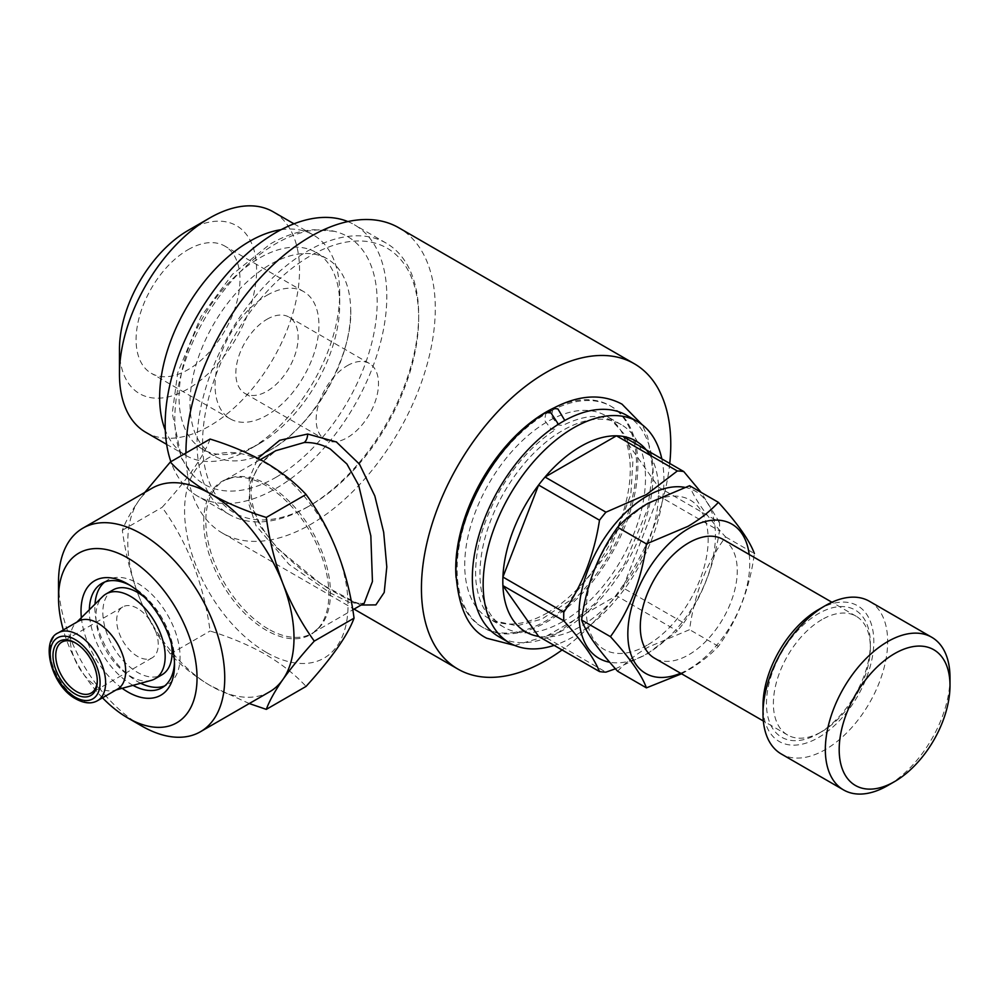 <?xml version="1.0" encoding="UTF-8"?>
<svg xmlns="http://www.w3.org/2000/svg" width="1000" height="1000" viewBox="0 0 1000 1000"><rect width="100%" height="100%" fill="white"/><g stroke="black" fill="none" stroke-linecap="round" stroke-linejoin="round"><path stroke-width="0.75" stroke-dasharray="5 3.75" d="M553.075 408.375L551.462 416.2L557.888 424.925L562.675 425.462C583.587 415.2 600.1 413.75 612.212 421.112L626.075 436.075L632.9 461.275L630.837 494.375L609.688 550.638L569.125 601.025L541.812 619.125L516.838 625.812L496.625 621.3C485.3 615.1 478.413 601.85 475.975 581.55C473.837 553.413 481.863 522.95 500.062 490.188C515.85 463.325 534.475 443.038 555.95 429.35L550.962 428.925L544.587 420.35L545.975 412.475M188.038 249.7A73.463 42.413 -60 0 1 224.762 246.062A73.463 42.413 -60 0 1 236.025 304.925A73.463 42.413 -60 0 1 188.038 369.663A73.463 42.413 -60 0 1 151.3 373.3A73.463 42.413 -60 0 1 140.05 314.425A73.463 42.413 -60 0 1 188.038 249.7M266.988 295.275A73.463 42.413 -60 0 1 303.725 291.637A73.463 42.413 -60 0 1 314.988 350.513A73.463 42.413 -60 0 1 266.988 415.238A73.463 42.413 -60 0 1 230.263 418.875A73.463 42.413 -60 0 1 219 360.012A73.463 42.413 -60 0 1 266.988 295.275M266.988 319.275A44.075 25.45 -60 0 1 289.025 317.087A44.075 25.45 -60 0 1 295.788 352.413A44.075 25.45 -60 0 1 266.988 391.25A44.075 25.45 -60 0 1 244.95 393.438A44.075 25.45 -60 0 1 238.2 358.113A44.075 25.45 -60 0 1 266.988 319.275M347.337 365.662A44.075 25.45 -60 0 1 369.375 363.475A44.075 25.45 -60 0 1 376.125 398.787A44.075 25.45 -60 0 1 347.337 437.638A44.075 25.45 -60 0 1 325.3 439.812A44.075 25.45 -60 0 1 318.538 404.5A44.075 25.45 -60 0 1 347.337 365.662M270.338 449.963A113.625 65.6 -60 0 1 267.675 451.45A113.625 65.6 -60 0 1 213.525 455.588A113.625 65.6 -60 0 1 196.112 364.55A113.625 65.6 -60 0 1 270.338 264.425A113.625 65.6 -60 0 1 327.15 258.8A113.625 65.6 -60 0 1 350.637 307.762A113.625 65.6 -60 0 1 270.338 449.963M281.087 229.688A127.338 73.513 -60 0 1 313.337 234.988A127.338 73.513 -60 0 1 339.712 293.275A127.338 73.513 -60 0 1 249.675 449.225L259.375 443.638A113.625 65.6 -60 0 1 202.562 449.263A113.625 65.6 -60 0 1 185.15 358.212A113.625 65.6 -60 0 1 259.375 258.087A113.625 65.6 -60 0 1 316.188 252.463A113.625 65.6 -60 0 1 339.712 304.475A113.625 65.6 -60 0 1 259.375 443.638L249.675 449.225A127.338 73.513 -60 0 1 186.012 455.538A127.338 73.513 -60 0 1 165.3 430.25M188.038 230.5A96.962 55.987 -60 0 1 256.6 270.087A96.962 55.987 -60 0 1 188.038 388.85A96.962 55.987 -60 0 1 119.462 349.263M145.838 432.35A127.338 73.513 120 0 0 209.5 426.037A127.338 73.513 120 0 0 292.688 313.837A127.338 73.513 120 0 0 273.175 211.8M276 477.3A143.1 82.625 120 0 0 372.463 340A143.1 82.625 120 0 0 334.2 231.275A143.1 82.625 120 0 0 276 243.612A143.1 82.625 120 0 0 186.2 358.462A143.1 82.625 120 0 0 193.225 475.45A143.1 82.625 120 0 0 276 477.3M647.225 645.163A86.2 49.763 -60 0 1 586.275 609.975A86.2 49.763 -60 0 1 647.225 504.412A86.2 49.763 -60 0 1 708.175 539.6A86.2 49.763 -60 0 1 647.225 645.163M617.612 671.225C625.712 662.45 635.85 654.45 648.025 647.225L689.587 629.663C694.237 594.612 706.237 563.688 725.575 536.912C706.3 515.662 694.3 498.6 689.587 485.712M749.188 554.475A86.2 49.763 -60 0 1 688.787 669.163A86.2 49.763 -60 0 1 680.625 673.238M725.575 536.912L754.388 553.55C749.737 588.6 737.738 619.525 718.4 646.3C710.175 655.175 700.037 663.175 687.987 670.3L681.575 673.787M821.875 619.637A68.562 39.588 120 0 0 777.075 680.05A68.562 39.588 120 0 0 787.588 735A68.562 39.588 120 0 0 821.875 731.6L818.413 733.6A73.463 42.413 -60 0 1 766.462 703.612A73.463 42.413 -60 0 1 818.413 613.638A73.463 42.413 -60 0 1 870.35 643.625A73.463 42.413 -60 0 1 818.413 733.6L821.875 731.6A68.562 39.588 120 0 0 870.35 647.625A68.562 39.588 120 0 0 856.15 616.237A68.562 39.588 120 0 0 821.875 619.637M723.062 539.4A68.562 39.588 -60 0 1 733.575 594.338A68.562 39.588 -60 0 1 688.787 654.762A68.562 39.588 -60 0 1 654.5 658.162M818.413 609.637A78.362 45.237 -60 0 1 873.812 641.625A78.362 45.237 -60 0 1 818.413 737.6A78.362 45.237 -60 0 1 763 705.612M869.412 601.275A88.15 50.9 -60 0 1 882.925 671.912A88.15 50.9 -60 0 1 825.337 749.587A88.15 50.9 -60 0 1 781.25 753.962M551.263 410.75A127.825 73.8 -60 0 1 611.4 406.512A127.825 73.8 -60 0 1 631 508.938A127.825 73.8 -60 0 1 547.487 621.575A127.825 73.8 -60 0 1 483.587 627.9A127.825 73.8 -60 0 1 463.988 525.475A127.825 73.8 -60 0 1 547.487 412.837A127.825 73.8 -60 0 1 548.837 412.075M456.087 577.688A127.825 73.8 120 0 0 482.2 627.1A127.825 73.8 120 0 0 546.112 620.775A127.825 73.8 120 0 0 629.612 508.137A127.825 73.8 120 0 0 610.025 405.712A127.825 73.8 120 0 0 554.163 407.8M562.725 621.575A117.05 67.575 -60 0 1 504.212 627.375A117.05 67.575 -60 0 1 486.262 533.575A117.05 67.575 -60 0 1 562.725 430.438A117.05 67.575 -60 0 1 621.25 424.637A117.05 67.575 -60 0 1 639.2 518.425A117.05 67.575 -60 0 1 562.725 621.575M547.487 612.775A117.05 67.575 -60 0 1 488.975 618.575A117.05 67.575 -60 0 1 471.025 524.788A117.05 67.575 -60 0 1 547.487 421.637A117.05 67.575 -60 0 1 606.013 415.838A117.05 67.575 -60 0 1 623.962 509.637A117.05 67.575 -60 0 1 547.487 612.775M661.812 458.875A127.825 73.8 -60 0 1 573.538 636.613A127.825 73.8 -60 0 1 554.138 645.375M626.638 415.312A127.825 73.8 -60 0 1 646.237 517.737A127.825 73.8 -60 0 1 562.725 630.375A127.825 73.8 -60 0 1 498.825 636.7M650 455.2A110.188 63.625 -60 0 1 658.562 487.175A110.188 63.625 -60 0 1 658.562 495.763A110.188 63.625 -60 0 1 622.875 587.762A110.188 63.625 -60 0 1 616.438 595.763A110.188 63.625 -60 0 1 580.737 626.375A110.188 63.625 -60 0 1 545.037 636.987A110.188 63.625 -60 0 1 538.6 636.413M684.663 487.325A96.475 55.7 -60 0 1 712.588 559.612A96.475 55.7 -60 0 1 647.225 653.562A96.475 55.7 -60 0 1 609.712 662.237M615.438 668.787L646.625 654.412L677.325 630.925L616.438 595.763L545.037 636.987L605.938 672.138M307.85 506.812A156.713 90.475 -60 0 1 229.5 514.575A156.713 90.475 -60 0 1 205.475 389A156.713 90.475 -60 0 1 307.85 250.888A156.713 90.475 -60 0 1 386.213 243.137A156.713 90.475 -60 0 1 418.675 314.875A156.713 90.475 -60 0 1 307.85 506.812L310.625 505.213A152.8 88.225 -60 0 1 202.575 442.837A152.8 88.225 -60 0 1 310.625 255.688A152.8 88.225 -60 0 1 418.675 318.075A152.8 88.225 -60 0 1 310.625 505.213L307.85 506.812M347.875 221.575A156.713 90.475 -60 0 1 354.35 224.737A156.713 90.475 -60 0 1 378.375 350.312A156.713 90.475 -60 0 1 276 488.413A156.713 90.475 -60 0 1 197.638 496.175A156.713 90.475 -60 0 1 170.888 461.7M361.138 605.037L359.35 604.475A9.8 8.363 107.3 0 0 356.213 602.513C352.925 601.838 345.613 598.325 334.263 591.962C314.413 580.725 295.587 566.087 277.8 548.038C266.788 536.362 258.962 524.025 254.35 511.012C244.412 478.587 259.137 462.038 276 450.6L259.962 464.113L250.225 482.512L248.812 503.837L255.987 525.638L289.05 564.412L330.325 593L350.712 602.962L364.15 603.288M359.35 604.475L321.225 584.113L277.288 548.275L260.15 526.25L250 502.45L249.15 478.825L257.913 458.325M266.3 485.725A88.513 51.1 -120 0 0 231.537 477.837A88.513 51.1 -120 0 0 206.412 544.388A88.513 51.1 -120 0 0 266.3 630.262A88.513 51.1 -120 0 0 318.337 628.188A88.513 51.1 -120 0 0 321.488 555.788A88.513 51.1 -120 0 0 266.3 485.725M185.963 453A176.312 101.788 120 0 0 222.475 533.138A176.312 101.788 120 0 0 310.625 524.412A176.312 101.788 120 0 0 425.8 369.038A176.312 101.788 120 0 0 398.775 227.763M97.287 680.337A29.388 16.962 -120 0 0 97.3 679.55A29.388 16.962 -120 0 0 76.525 643.562A29.388 16.962 -120 0 0 75.85 643.188M137.475 608.375A29.388 16.962 -120 0 0 122.788 606.925A29.388 16.962 -120 0 0 118.275 630.462A29.388 16.962 -120 0 0 137.475 656.363A29.388 16.962 -120 0 0 152.162 657.812A29.388 16.962 -120 0 0 156.675 634.275A29.388 16.962 -120 0 0 137.475 608.375M76.525 643.562L75.138 642.763L76.525 643.562M151.075 680.425A48.975 28.275 60 0 1 130.55 676.35A48.975 28.275 60 0 1 99.65 636.562A48.975 28.275 60 0 1 102.662 596.562M112.987 589.95A48.975 28.275 -120 0 0 105.487 629.2A48.975 28.275 -120 0 0 137.475 672.362A48.975 28.275 -120 0 0 161.962 674.788M171.325 643.462A48.975 28.275 -120 0 0 144.8 597.513M117.55 689.112A39.175 22.625 60 0 1 114.388 690.425A39.175 22.625 60 0 1 97.963 687.175A39.175 22.625 60 0 1 73.238 655.337A39.175 22.625 60 0 1 75.65 623.337A39.175 22.625 60 0 1 78.375 621.25M129.9 585.262A60.237 34.775 60 0 1 131.938 586.388L127.775 583.987L131.938 586.388A60.237 34.775 60 0 1 174.525 660.163A60.237 34.775 60 0 1 174.475 662.475M133 685.35A60.237 34.775 60 0 1 131.938 684.75A60.237 34.775 60 0 1 89.35 609.75M104.712 582.025A60.237 34.775 60 0 1 107.362 580.2A60.237 34.775 60 0 1 137.475 583.188A60.237 34.775 60 0 1 176.825 636.263A60.237 34.775 60 0 1 167.6 684.538A60.237 34.775 60 0 1 164.7 685.913M140.675 683.263A60.237 34.775 60 0 1 137.475 681.55A60.237 34.775 60 0 1 95 604.15M266.3 652.362A115.575 66.725 60 0 1 184.575 510.812A115.575 66.725 60 0 1 266.3 463.625A115.575 66.725 60 0 1 348.025 605.175A115.575 66.725 60 0 1 266.3 652.362M210.087 439.062C203.875 456.138 187.887 478.9 162.113 507.337C187.812 542.825 203.8 584.05 210.087 631.013C230.35 637.25 248.825 645.05 265.5 654.425C281.562 663.913 295.087 674.575 306.062 686.413M102.487 697.812A97.95 56.55 60 0 1 63.3 629.95M141.625 725.938A117.537 67.862 60 0 1 58.525 581.987M249.275 703.55L210.888 685.95A117.537 67.862 60 0 1 138.912 596.413A117.537 67.862 60 0 1 138.912 500.438A117.537 67.862 60 0 1 152.125 488.188M269.662 691.775A117.537 67.862 60 0 1 210.888 685.95C194.65 676.325 181.137 665.662 170.325 653.962C157.75 636.512 147.287 617.325 138.912 596.413C130.938 575.212 125.412 553.175 122.35 530.288C125.438 521.875 130.963 511.938 138.912 500.438L144.8 492.425M122.15 688.312A66.112 38.175 60 0 1 81.363 617.675M122.35 530.288L162.113 507.337M170.325 653.962L210.087 631.013M669.75 463.462A176.312 101.788 -60 0 1 562.075 649.963M683.763 622.913C702.188 596.188 714.087 565.525 719.463 530.913L658.562 495.763L622.875 587.762L683.763 622.913A110.188 63.625 -60 0 1 677.325 630.925M622.875 436.388L658.562 487.175L719.463 522.325A110.188 63.625 -60 0 1 719.463 530.913M719.463 522.325L701.112 492.362M950 677.613A88.15 50.9 -60 0 1 887.663 785.575M718.4 646.3L689.587 629.663M364.162 603.288C365.3 604.075 362.65 603.825 356.2 602.525A9.8 8.363 107.3 0 0 350.712 602.962M268.137 628.913A88.15 50.9 60 0 1 210.55 551.225A88.15 50.9 60 0 1 224.062 480.588A88.15 50.9 60 0 1 268.137 484.95A88.15 50.9 60 0 1 325.725 562.638A88.15 50.9 60 0 1 312.213 633.275A88.15 50.9 60 0 1 268.137 628.913M97.5 700.688A39.175 22.625 60 0 1 77.912 698.75A39.175 22.625 60 0 1 52.312 664.225A39.175 22.625 60 0 1 58.325 632.825M514.725 645.45L558.45 632.55L594.237 604.2L624.5 564.175L647.588 509.125L652.862 470.387L647.65 436.712L642.175 424.712M303.725 291.637L224.762 246.062M369.375 363.475L289.025 317.087M213.525 455.588L202.562 449.263M186.012 455.538L166.65 444.363M334.2 231.275L313.738 229.713C299.25 230.812 284.738 235.588 270.188 244.037L232.475 274.312L201.012 316.512L177.738 372.725L172.262 413.25L181.637 458.525L193.225 475.45M267.675 451.45L270.188 450.05C312.863 427.5 353.837 354.775 350.637 307.762M787.588 735L763.35 721M870.35 647.625L870.35 643.625M483.587 627.9L482.2 627.1M504.212 627.375L488.975 618.575M229.5 514.575L197.638 496.175M231.537 477.837L224.062 480.588L260.363 459.625M318.337 628.188L312.213 633.275L352.762 609.862M222.475 533.138L354.062 609.113M122.788 606.925L61.837 642.113M114.388 690.425L116.075 689.963M174.525 660.163L174.525 664.963M162.05 687.738L167.6 684.538M101.812 583.4L107.362 580.2M75.65 623.337L76.9 622.1M97.3 679.55L97.3 681.15M152.162 657.812L91.225 693M418.675 318.075L418.675 314.875M386.213 243.137L354.35 224.737M621.25 424.637L606.013 415.838M611.4 406.512L610.025 405.712M856.15 616.237L831.912 602.238M313.337 234.988L293.975 223.812M339.712 304.475L339.712 293.275M327.15 258.8L316.188 252.463M325.3 439.812L244.95 393.438M230.263 418.875L151.3 373.3"/><path stroke-width="1.5" d="M514.725 645.45L486.838 638.263C468.612 629.487 458.325 607.863 455.975 573.387C454.65 515.988 497.188 441.4 545.975 412.475L550.962 412.912L557.737 423.212M564.8 420.475L557.888 408.913L553.075 408.375C578.763 394.787 601.737 393.387 622 404.15L642.175 424.712M165.3 430.25A127.338 73.513 -60 0 1 249.675 241.3A127.338 73.513 -60 0 1 281.087 229.688M119.462 374.05L119.462 349.263A96.962 55.987 -60 0 1 188.038 230.5L209.5 218.1A127.338 73.513 120 0 0 119.462 374.05A127.338 73.513 120 0 0 145.838 432.35L166.65 444.363M718.4 502.35L689.587 485.712L648.025 503.275C635.85 510.5 625.712 518.488 617.612 527.263C598.337 553.888 586.337 584.8 581.613 620.025C586.275 632.825 598.275 649.887 617.612 671.225L646.425 687.862C641.775 675.062 629.775 657.987 610.438 636.663C629.712 610.037 641.712 579.125 646.425 543.9L687.987 526.337C700.037 519.225 710.175 511.225 718.4 502.35C737.675 523.587 749.675 540.662 754.388 553.55M680.625 673.238A86.2 49.763 -60 0 1 627.975 629.163A86.2 49.763 -60 0 1 688.787 528.4A86.2 49.763 -60 0 1 749.188 554.475M681.575 673.787L646.425 687.862M763.35 721L654.5 658.162A68.562 39.588 -60 0 1 643.988 603.212A68.562 39.588 -60 0 1 688.787 542.8A68.562 39.588 -60 0 1 723.062 539.4L831.912 602.238M887.663 785.575A88.15 50.9 -60 0 1 887.663 785.588L894.587 781.587L887.663 785.588A88.15 50.9 -60 0 1 843.587 789.95L781.25 753.962A88.15 50.9 -60 0 1 763 713.6L763 705.612A78.362 45.237 -60 0 1 818.4 609.637A78.362 45.237 -60 0 1 818.413 609.637L825.337 605.638A88.15 50.9 -60 0 1 869.412 601.275L931.737 637.263A88.15 50.9 -60 0 1 950 677.613L950 685.612A78.362 45.237 -60 0 1 894.587 781.587A78.362 45.237 -60 0 1 839.188 749.587A78.362 45.237 -60 0 1 894.587 653.625A78.362 45.237 -60 0 1 950 685.612M763 713.6A88.15 50.9 -60 0 1 825.337 605.638L818.4 609.637M843.587 789.95A88.15 50.9 -60 0 1 830.075 719.312A88.15 50.9 -60 0 1 887.663 641.625A88.15 50.9 -60 0 1 931.737 637.263M554.163 407.8A127.825 73.8 120 0 0 546.112 412.038A127.825 73.8 120 0 0 456.087 577.688M554.138 645.375A127.825 73.8 -60 0 1 509.625 642.938A127.825 73.8 -60 0 1 490.037 540.513A127.825 73.8 -60 0 1 573.538 427.875A127.825 73.8 -60 0 1 637.45 421.55A127.825 73.8 -60 0 1 661.812 458.875M509.625 642.938L498.825 636.7A127.825 73.8 -60 0 1 479.225 534.275A127.825 73.8 -60 0 1 562.725 421.637A127.825 73.8 -60 0 1 626.638 415.312L637.45 421.55M538.6 636.413L502.912 585.625L563.8 620.788C582.225 641.425 594.125 658.363 599.5 671.562L538.6 636.413A110.188 63.625 -60 0 1 502.912 585.625A110.188 63.625 -60 0 1 502.912 577.038A110.188 63.625 -60 0 1 538.6 485.037A110.188 63.625 -60 0 1 545.037 477.038A110.188 63.625 -60 0 1 580.737 446.425A110.188 63.625 -60 0 1 616.438 435.812A110.188 63.625 -60 0 1 622.875 436.388A110.188 63.625 -60 0 1 650 455.2M609.712 662.237A96.475 55.7 -60 0 1 581.875 589.913A96.475 55.7 -60 0 1 647.225 496.012A96.475 55.7 -60 0 1 684.663 487.325M677.325 470.975L646.625 494.462L605.938 512.188L545.037 477.038L616.438 435.812L677.325 470.975A110.188 63.625 -60 0 1 683.763 471.55L622.875 436.388M599.5 520.2C594.237 554.525 582.337 585.188 563.8 612.2L502.912 577.038L538.6 485.037L599.5 520.2A110.188 63.625 -60 0 1 605.938 512.188M563.8 620.788A110.188 63.625 -60 0 1 563.8 612.2M615.438 668.787L605.938 672.138A110.188 63.625 -60 0 1 599.5 671.562M170.888 461.7A156.713 90.475 -60 0 1 276 232.5A156.713 90.475 -60 0 1 347.875 221.575M352.762 609.862L364.162 603.288L372.438 581.487L370.838 535.913L358.638 485.175L346.9 463.988L330.325 449.05C322.137 444.438 313.425 442.25 304.188 442.525L275.9 450.662M257.913 458.325L279.675 440.3L307.65 434.025L336.388 441.962L359.45 464.125L374.85 496.037L383.688 532.325L386.8 566.925L384.212 592.45L375.875 604.888L361.138 605.037M562.075 649.963A176.312 101.788 -60 0 1 546.112 660.362A176.312 101.788 -60 0 1 457.95 669.1A176.312 101.788 -60 0 1 430.925 527.812A176.312 101.788 -60 0 1 546.112 372.45A176.312 101.788 -60 0 1 634.263 363.725L398.775 227.763A176.312 101.788 120 0 0 310.625 236.5A176.312 101.788 120 0 0 185.963 453M75.85 643.188A29.388 16.962 -120 0 0 61.837 642.113A29.388 16.962 -120 0 0 57.325 665.65A29.388 16.962 -120 0 0 76.525 691.55A29.388 16.962 -120 0 0 91.225 693A29.388 16.962 -120 0 0 97.287 680.337M75.138 642.763A31.337 18.1 -120 0 0 52.975 655.562A31.337 18.1 -120 0 0 75.138 693.95A31.337 18.1 -120 0 0 97.3 681.15A31.337 18.1 -120 0 0 75.138 642.763L75.138 642.763M76.9 622.1L102.662 596.562A48.975 28.275 60 0 1 106.062 593.95A48.975 28.275 60 0 1 130.55 596.375A48.975 28.275 60 0 1 162.537 639.538A48.975 28.275 60 0 1 155.037 678.775A48.975 28.275 60 0 1 151.075 680.425L116.075 689.963M155.037 678.775L161.962 674.788A48.975 28.275 -120 0 0 171.325 643.462M144.8 597.513A48.975 28.275 -120 0 0 137.475 592.388A48.975 28.275 -120 0 0 112.987 589.95L106.062 593.95M97.963 623.188A39.175 22.625 60 0 1 123.562 657.712A39.175 22.625 60 0 1 117.55 689.112L97.5 700.688A39.175 22.625 60 0 0 103.513 669.287A39.175 22.625 60 0 0 77.912 634.763A39.175 22.625 60 0 0 58.325 632.825L78.375 621.25A39.175 22.625 60 0 1 97.963 623.188M81.363 617.675A66.112 38.175 60 0 1 127.775 583.987L127.775 583.987A66.112 38.175 60 0 1 174.525 664.963A66.112 38.175 60 0 1 127.775 691.95A66.112 38.175 60 0 1 122.15 688.312M174.475 662.475A60.237 34.775 60 0 1 162.05 687.738A60.237 34.775 60 0 1 133 685.35M164.7 685.913A60.237 34.775 60 0 1 140.675 683.263M266.3 709.375L306.062 686.413C331.763 658.088 347.762 635.337 354.05 618.15C347.837 571.4 331.838 530.175 306.062 494.475C295.087 482.638 281.562 471.975 265.5 462.488C248.825 453.113 230.35 445.3 210.087 439.062L170.325 462.025C181.137 473.725 194.65 484.387 210.888 494.012C227.325 503.288 245.8 511.1 266.3 517.438C269.387 540.363 274.913 562.4 282.863 583.55C291.25 604.525 301.725 623.7 314.288 641.1C301.712 654.987 291.238 667.8 282.863 679.525C274.887 691.05 269.363 701 266.3 709.375L249.275 703.55M63.3 629.95A97.95 56.55 60 0 1 58.525 597.975A97.95 56.55 60 0 1 127.775 557.987A97.95 56.55 60 0 1 197.037 677.95A97.95 56.55 60 0 1 127.775 717.938L127.775 717.938A97.95 56.55 60 0 1 102.487 697.812M141.625 725.938L127.775 717.938L141.625 725.938A117.537 67.862 60 0 0 200.4 731.762L269.662 691.775A117.537 67.862 60 0 0 282.863 679.525A117.537 67.862 60 0 0 282.863 583.55A117.537 67.862 60 0 0 210.888 494.012A117.537 67.862 60 0 0 152.125 488.188L82.863 528.175A117.537 67.862 60 0 1 141.625 534A117.537 67.862 60 0 1 218.412 637.575A117.537 67.862 60 0 1 200.4 731.762M58.525 597.975L58.525 581.987A117.537 67.862 60 0 1 82.863 528.175M144.8 492.425L170.325 462.025M314.288 641.1L354.05 618.15M266.3 517.438L306.062 494.475M95 604.15A60.237 34.775 60 0 1 104.712 582.025M89.35 609.75A60.237 34.775 60 0 1 101.812 583.4A60.237 34.775 60 0 1 129.9 585.262M634.263 363.725A176.312 101.788 -60 0 1 669.75 463.462M701.112 492.362L683.763 471.55M548.837 412.075A127.825 73.8 -60 0 1 551.263 410.75M610.438 636.663L581.613 620.025M646.425 543.9L617.612 527.263M293.975 223.812L273.175 211.8A127.338 73.513 120 0 0 209.5 218.1L188.038 230.5M307.65 434.025A9.8 6.05 -90.7 0 1 304.188 442.525M75.138 639.562A35.263 20.362 60 0 1 100.075 682.75A35.263 20.362 60 0 1 75.138 697.15A35.263 20.362 60 0 1 50.213 653.962A35.263 20.362 60 0 1 75.138 639.562M354.062 609.113L457.95 669.1M58.325 632.825C39.812 640.337 51.35 686.175 75.95 698.938C84.338 703.512 91.512 704.1 97.5 700.688M260.363 459.625L276 450.6"/></g></svg>

